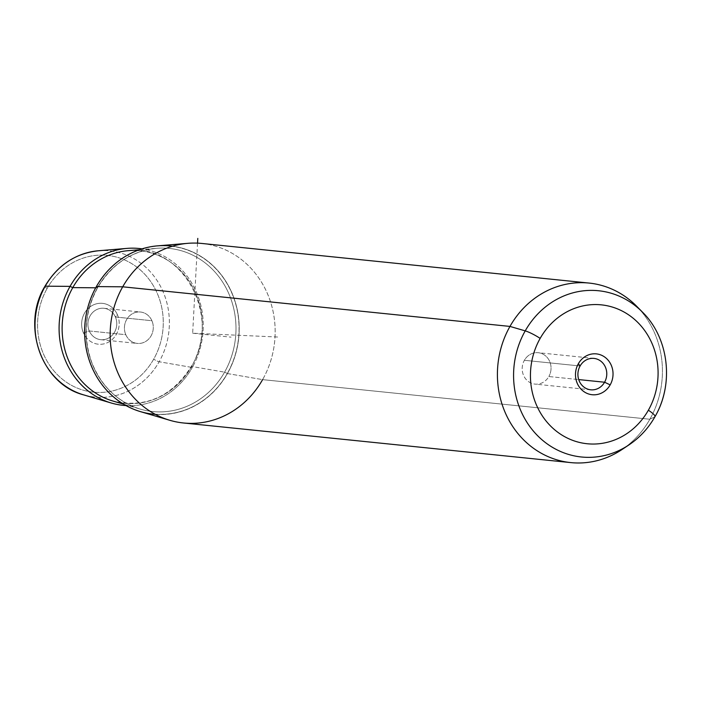 <?xml version="1.0" encoding="UTF-8"?>
<svg xmlns="http://www.w3.org/2000/svg" width="701" height="701" viewBox="0 0 701 701"><rect width="100%" height="100%" fill="white"/><g stroke="black" fill="none" stroke-linecap="round" stroke-linejoin="round"><path stroke-width="0.53" stroke-dasharray="3.5 2.63" d="M580.104 365.992L524.383 360.288A15.781 14.423 95.8 0 0 535.012 384.104A15.781 14.423 95.8 0 0 548.848 376.525L578.719 379.583L548.848 376.525A15.781 14.423 -84.2 0 1 528.957 381.922A15.781 14.423 -84.2 0 1 524.383 360.288A15.781 14.423 -84.2 0 1 544.274 354.89A15.781 14.423 -84.2 0 1 548.848 376.525A15.781 14.423 95.8 0 0 538.219 352.708A15.781 14.423 95.8 0 0 524.383 360.288L580.104 365.992M89.29 330.968L125.803 334.701A15.781 14.423 -84.2 0 1 127.109 318.78A15.781 14.423 -84.2 0 1 140.463 312.015A15.781 14.423 -84.2 0 1 151.907 320.725L115.393 316.992A15.781 14.423 95.8 0 0 103.95 308.282A15.781 14.423 95.8 0 0 90.604 315.047A15.781 14.423 95.8 0 0 89.29 330.968A15.781 14.423 95.8 0 0 100.734 339.678A15.781 14.423 95.8 0 0 114.088 332.914A15.781 14.423 95.8 0 0 115.393 316.992L151.907 320.725A15.781 14.423 95.8 0 0 132.691 313.584A15.781 14.423 95.8 0 0 125.803 334.701A15.781 14.423 95.8 0 0 145.011 341.851A15.781 14.423 95.8 0 0 151.907 320.725A15.781 14.423 -84.2 0 1 150.592 336.655A15.781 14.423 -84.2 0 1 137.247 343.42A15.781 14.423 -84.2 0 1 125.803 334.701L89.29 330.968L83.437 332.879A20.531 18.761 95.8 0 0 108.436 342.176A20.531 18.761 95.8 0 0 117.4 314.688L115.393 316.992A15.781 14.423 -84.2 0 1 108.506 338.119A15.781 14.423 -84.2 0 1 89.29 330.968A15.781 14.423 -84.2 0 1 96.186 309.842A15.781 14.423 -84.2 0 1 115.393 316.992L117.4 314.688A20.531 18.761 95.8 0 0 92.409 305.391A20.531 18.761 95.8 0 0 83.437 332.879L89.29 330.968M157.453 245.858A84.532 77.224 -84.2 0 1 228.43 285.71A84.532 77.224 -84.2 0 1 227.439 373.554L262.603 379.635A90.227 82.429 95.8 0 0 263.655 285.868A90.227 82.429 95.8 0 0 187.894 243.326M201.835 243.457A90.227 82.429 -84.2 0 1 262.603 379.635L227.439 373.554A84.532 77.224 -84.2 0 1 140.489 411.645M625.432 447.115A90.227 82.429 95.8 0 0 649.871 419.251L262.603 379.635L649.871 419.251A90.227 82.429 95.8 0 0 639.531 309.316M262.603 379.635A90.227 82.429 -84.2 0 1 183.478 422.983M47.142 288.426A68.733 62.783 95.8 0 0 67.077 382.658A68.733 62.783 95.8 0 0 153.703 359.14A68.733 62.783 95.8 0 0 133.76 264.917A68.733 62.783 95.8 0 0 47.142 288.426A4.749 0.832 29.5 0 1 44.934 286.288A4.749 0.832 -150.5 0 0 47.142 288.426A68.733 62.783 -84.2 0 1 133.76 264.917A68.733 62.783 -84.2 0 1 153.703 359.14A68.733 62.783 -84.2 0 1 67.077 382.658A68.733 62.783 -84.2 0 1 47.142 288.426M83.437 332.879A20.531 18.761 -84.2 0 1 92.409 305.391A20.531 18.761 -84.2 0 1 117.4 314.688A20.531 18.761 -84.2 0 1 108.436 342.176A20.531 18.761 -84.2 0 1 83.437 332.879M98.324 250.774A73.465 67.112 -84.2 0 1 160.003 285.412A73.465 67.112 -84.2 0 1 159.153 361.76L192.276 367.482A78.836 72.019 95.8 0 0 142.049 248.864A78.836 72.019 -84.2 0 1 192.276 367.482L159.153 361.76A73.465 67.112 -84.2 0 1 83.585 394.856A73.465 67.112 95.8 0 0 159.153 361.76A4.749 0.832 29.5 0 1 153.703 359.14A4.749 0.832 -150.5 0 0 159.153 361.76A73.465 67.112 95.8 0 0 160.003 285.412A73.465 67.112 95.8 0 0 98.324 250.774M126.022 405.581A78.836 72.019 95.8 0 0 192.276 367.482A78.836 72.019 -84.2 0 1 126.022 405.581M654.769 416.85A83.559 76.339 95.8 0 0 642.484 312.155A83.559 76.339 -84.2 0 1 654.769 416.85L649.871 419.251L654.769 416.85A83.559 76.339 -84.2 0 1 628.902 444.933A83.559 76.339 95.8 0 0 654.769 416.85A14.248 2.506 29.5 0 0 655.006 416.639M636.604 306.197A90.227 82.429 -84.2 0 1 649.871 419.251A90.227 82.429 -84.2 0 1 621.936 449.569M155.307 414.344A84.532 77.224 95.8 0 0 227.439 373.554A84.532 77.224 95.8 0 0 172.507 246.217M227.308 373.467A84.357 77.057 -84.2 0 1 120.993 402.33A84.357 77.057 -84.2 0 1 96.519 286.683A84.357 77.057 -84.2 0 1 202.834 257.819A84.357 77.057 -84.2 0 1 227.308 373.467A84.357 77.057 95.8 0 0 202.834 257.819A84.357 77.057 95.8 0 0 96.519 286.683L97.465 287.813A81.991 74.902 -84.2 0 1 156.7 248.303A81.991 74.902 -84.2 0 1 225.529 286.954A81.991 74.902 -84.2 0 1 224.583 372.161L227.308 373.467L224.583 372.161A81.991 74.902 -84.2 0 1 140.244 409.095A81.991 74.902 -84.2 0 1 97.465 287.813L96.519 286.683A84.357 77.057 95.8 0 0 120.993 402.33A84.357 77.057 95.8 0 0 227.308 373.467M191.61 366.457A76.646 70.021 -84.2 0 1 112.773 400.99A76.646 70.021 95.8 0 0 191.61 366.457L224.583 372.161L191.61 366.457L192.276 367.482L191.61 366.457A76.646 70.021 95.8 0 0 192.503 286.814A76.646 70.021 95.8 0 0 128.152 250.678A76.646 70.021 -84.2 0 1 192.503 286.814A76.646 70.021 -84.2 0 1 191.61 366.457M95.713 287.796L97.465 287.813A81.991 74.902 95.8 0 0 140.244 409.095A81.991 74.902 95.8 0 0 224.583 372.161A81.991 74.902 95.8 0 0 225.529 286.954A81.991 74.902 95.8 0 0 156.7 248.303A81.991 74.902 95.8 0 0 97.465 287.813L95.713 287.796M197.533 243.142L192.652 333.22L279.366 337.093M192.652 333.22L231.085 337.155M590.733 389.809L535.012 384.104M103.95 308.282L140.463 312.015M100.734 339.678L137.247 343.42M593.949 358.404L538.219 352.708M139.385 249.74L156.7 248.303C131.402 251.098 111.713 264.251 97.623 287.752C84.637 312.033 82.744 337.085 91.945 362.908C101.549 386.47 117.645 401.866 140.244 409.095L123.586 404.179M128.152 250.678C182.242 243.151 222.62 316.712 191.312 366.5C171.736 396.968 145.554 408.464 112.773 400.99"/><path stroke-width="1.05" d="M604.577 382.229A15.781 14.423 -84.2 0 1 590.733 389.809A15.781 14.423 -84.2 0 1 580.104 365.992L578.343 363.74A20.531 18.761 -84.2 0 1 604.227 356.721A20.531 18.761 -84.2 0 1 610.177 384.867L604.577 382.229A15.781 14.423 95.8 0 0 599.995 360.586A15.781 14.423 95.8 0 0 580.104 365.992A15.781 14.423 95.8 0 0 584.687 387.627A15.781 14.423 95.8 0 0 604.577 382.229L610.177 384.867A20.531 18.761 -84.2 0 1 584.301 391.894A20.531 18.761 -84.2 0 1 578.343 363.74L580.104 365.992A15.781 14.423 -84.2 0 1 593.949 358.404A15.781 14.423 -84.2 0 1 604.577 382.229L578.719 379.583L604.577 382.229M187.894 243.326A90.227 82.429 95.8 0 0 122.71 286.805L96.379 286.595A84.532 77.224 -84.2 0 1 157.453 245.858L187.894 243.326M169.791 420.285L140.489 411.645A84.532 77.224 -84.2 0 1 96.379 286.595L122.71 286.805A90.227 82.429 95.8 0 0 169.791 420.285A90.227 82.429 95.8 0 0 262.603 379.635M639.531 309.316A90.227 82.429 95.8 0 0 589.103 283.073A90.227 82.429 95.8 0 0 509.969 326.421L122.71 286.805A90.227 82.429 -84.2 0 1 201.835 243.457L589.103 283.073M570.737 462.599L183.478 422.983A90.227 82.429 -84.2 0 1 122.71 286.805L509.969 326.421A90.227 82.429 95.8 0 0 570.737 462.599A90.227 82.429 95.8 0 0 625.432 447.115M45.25 286.174A73.465 67.112 -84.2 0 1 98.324 250.774A73.465 67.112 95.8 0 0 45.25 286.174L70.056 286.376L45.25 286.174A73.465 67.112 95.8 0 0 83.585 394.856A73.465 67.112 -84.2 0 1 45.25 286.174A4.749 0.832 -150.5 0 0 44.934 286.288A4.749 0.832 29.5 0 1 45.25 286.174M142.049 248.864A78.836 72.019 95.8 0 0 127.004 248.391A78.836 72.019 95.8 0 0 70.056 286.376A78.836 72.019 95.8 0 0 111.187 402.996A78.836 72.019 95.8 0 0 126.022 405.581A78.836 72.019 -84.2 0 1 70.056 286.376L72.781 287.612L95.713 287.796L72.781 287.612A76.646 70.021 -84.2 0 1 128.152 250.678A76.646 70.021 95.8 0 0 72.781 287.612A76.646 70.021 95.8 0 0 112.773 400.99A76.646 70.021 -84.2 0 1 72.781 287.612L70.056 286.376A78.836 72.019 -84.2 0 1 142.049 248.864M655.006 416.639C648.39 428.25 639.689 437.678 628.902 444.933A83.559 76.339 -84.2 0 1 535.284 433.253A83.559 76.339 -84.2 0 1 525.215 330.881A83.559 76.339 95.8 0 0 535.284 433.253A83.559 76.339 95.8 0 0 628.902 444.933L621.936 449.569A90.227 82.429 -84.2 0 1 520.852 436.96A90.227 82.429 -84.2 0 1 509.969 326.421L525.215 330.881A83.559 76.339 -84.2 0 1 642.484 312.155A83.559 76.339 95.8 0 0 525.215 330.881L509.969 326.421A90.227 82.429 -84.2 0 1 636.604 306.197L642.484 312.155C668.894 338.022 674.239 383.92 655.006 416.639A14.248 2.506 -150.5 0 0 648.372 410.208A69.802 63.765 -84.2 0 1 560.406 434.094A69.802 63.765 -84.2 0 1 540.156 338.399A69.802 63.765 -84.2 0 1 628.122 314.512A69.802 63.765 -84.2 0 1 648.372 410.208A14.248 2.506 29.5 0 1 655.006 416.639A14.248 2.506 -150.5 0 1 654.769 416.85M578.343 363.74A20.531 18.761 95.8 0 0 584.301 391.894A20.531 18.761 95.8 0 0 610.177 384.867A20.531 18.761 95.8 0 0 604.227 356.721A20.531 18.761 95.8 0 0 578.343 363.74M525.215 330.881A14.248 2.506 29.5 0 1 540.156 338.399A69.802 63.765 95.8 0 0 560.406 434.094A69.802 63.765 95.8 0 0 648.372 410.208A69.802 63.765 95.8 0 0 628.122 314.512A69.802 63.765 95.8 0 0 540.156 338.399A14.248 2.506 -150.5 0 0 525.215 330.881M172.507 246.217A84.532 77.224 95.8 0 0 96.379 286.595A84.532 77.224 95.8 0 0 155.307 414.344M197.533 243.142L197.796 238.401M111.187 402.996L83.585 394.856C41.508 384.157 20.881 325.536 44.934 286.288C57.535 265.188 75.331 253.359 98.324 250.774L127.004 248.391M112.773 400.99L123.586 404.179M128.152 250.678L139.385 249.74"/></g></svg>
